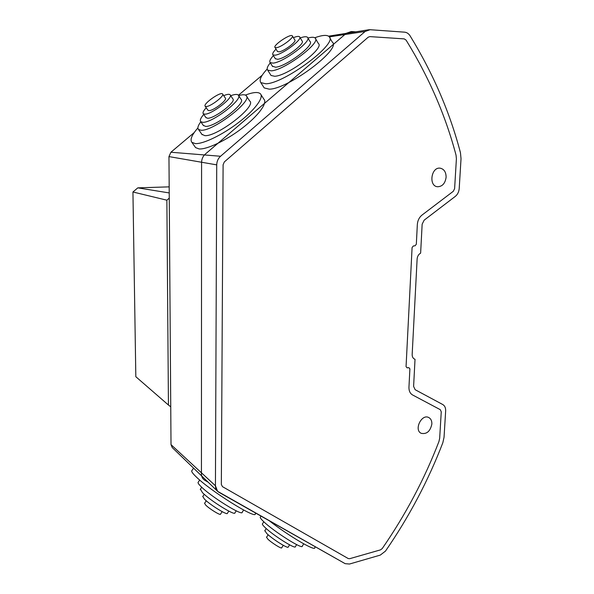 <?xml version="1.0" encoding="UTF-8"?>
<svg xmlns="http://www.w3.org/2000/svg" width="594" height="594" viewBox="0 0 594 594"><rect width="100%" height="100%" fill="white"/><g stroke="black" fill="none" stroke-linecap="round" stroke-linejoin="round"><path stroke-width="0.89" d="M206.177 106.526L205.205 106.252C202.524 104.15 220.649 91.313 222.572 93.949C225.022 95.619 210.558 106.72 206.177 106.526M207.878 110.172L208.977 110.625C213.387 110.87 227.806 99.785 225.326 98.077L222.698 94.134M223.715 95.656C227.071 94.26 229.195 93.956 230.101 94.743C233.969 97.371 211.516 114.62 204.767 114.167L203.289 113.729C202.495 112.704 203.475 110.714 206.237 107.766M205.895 117.523L207.573 118.251C214.345 118.77 236.739 101.552 232.826 98.856L230.294 95.04M230.739 95.708C234.66 94.268 237.177 94.052 238.283 95.077C243.837 98.827 212.162 123.166 202.754 122.305L200.72 121.666C199.681 120.374 200.69 117.954 203.749 114.404M203.252 125.327L205.561 126.366C215.013 127.324 246.592 103.029 240.986 99.183L238.565 95.508M238.639 95.627C242.486 94.476 244.995 94.476 246.176 95.612C253.393 100.468 212.882 131.601 200.987 130.235L198.448 129.388C197.267 127.977 198.054 125.453 200.817 121.807M201.834 134.244L204.73 135.618C216.706 137.147 257.046 106.081 249.74 101.062L246.547 96.176M245.389 95.085C253.148 92.167 258.16 91.743 260.417 93.8C264.122 97.468 254.781 110.105 238.61 122.483C222.49 134.883 203.2 144.156 195.329 143.6L191.855 142.315C189.82 139.679 191.832 134.883 197.899 127.94M260.981 94.676L263.936 99.25C267.701 103.014 258.449 115.704 242.345 128.059C226.284 140.429 207.009 149.599 199.094 148.938L195.582 147.602L195.107 146.933M276.396 47.728L275.037 47.52C272.49 45.567 290.503 33.353 292.307 35.826C294.535 37.303 281.177 47.305 276.396 47.728M277.457 51.426L278.95 51.856C283.746 51.478 297.067 41.491 294.817 39.969L292.434 36.034M293.414 37.66C296.681 36.345 298.73 36.063 299.569 36.798C303.081 39.137 282.343 54.67 274.977 55.19L272.906 54.841C272.163 53.868 273.203 51.968 276.039 49.139M275.252 58.598L277.532 59.296C284.92 58.843 305.606 43.332 302.056 40.934L299.77 37.132M300.245 37.927C304.046 36.576 306.467 36.375 307.499 37.325C312.533 40.674 283.271 62.585 272.995 63.12L270.136 62.578C269.156 61.36 270.248 59.044 273.403 55.628M272.401 66.186L275.557 67.204C285.863 66.766 315.043 44.892 309.964 41.454L307.789 37.816M307.937 38.061C311.65 36.999 314.048 36.991 315.147 38.046C321.681 42.389 284.244 70.419 271.243 70.849L267.656 70.107C266.543 68.778 267.426 66.357 270.3 62.845M270.686 74.896L271.042 75.468L274.658 76.262C287.711 75.987 325.015 48.032 318.399 43.54L315.533 38.699M314.775 37.749C322.223 35.076 326.997 34.697 329.076 36.598C338.803 42.998 284.244 83.784 265.793 83.784L260.825 82.618C258.932 80.145 261.056 75.616 267.189 69.038M329.655 37.593L332.291 42.092C342.122 48.701 287.756 89.382 269.231 89.159L264.219 87.919L263.699 87.103M222.163 511.649L220.515 514.144C220.701 515.83 209.088 508.679 205.569 504.937L204.611 503.252M283.286 545.329L281.697 547.779C281.927 549.287 271.547 542.812 267.812 539.1L266.572 537.214M228.831 511.122L227.42 513.261C227.792 515.83 209.741 504.685 204.299 498.96L202.829 496.428M289.62 544.854L288.238 546.985C288.669 549.287 272.535 539.189 266.765 533.516L264.842 530.665M236.241 510.84L234.949 512.808C235.588 516.372 210.098 500.586 202.48 492.641L200.423 489.204M296.666 544.631L295.389 546.606C296.079 549.806 273.307 535.498 265.214 527.621C263.283 525.787 262.333 524.569 262.362 523.982L262.533 523.73M243.644 510.031L242.218 512.191C243.184 516.676 210.551 496.398 200.869 486.419C198.908 484.466 197.965 483.16 198.04 482.491L198.255 482.165M303.734 543.844L302.294 546.072C303.304 550.089 274.146 531.727 263.855 521.807C261.419 519.512 260.209 518.005 260.246 517.292L260.447 516.98M255.732 513.112L255.323 513.728C257.068 520.121 209.482 490.429 195.656 476.329C192.916 473.633 191.587 471.844 191.684 470.945L191.973 470.515M315.317 546.799L314.775 547.646C315.852 551.885 288.439 535.81 269.268 520.767M132.937 191.988L135.826 376.715L168.444 405.034L166.869 200.193L132.937 191.988L137.808 187.86L169.179 186.858M194.223 132.566L170.909 152.242L168.963 156.593L169.26 198.129L166.869 200.193L169.26 198.129L170.745 406.793L168.444 405.034L170.745 406.793L171.013 444.631L172.186 447.52L217.374 491.09M169.223 192.931L137.808 187.86M431.86 424.034C430.286 431.341 426.722 434.429 421.176 433.308C413.714 430.004 421.591 413.58 428.742 417.523C430.91 418.703 431.949 420.871 431.86 424.034M446.109 177.264C445.173 183.487 442.278 186.65 437.436 186.739C428.385 185.974 431.229 166.699 440.213 168.184C444.112 169.075 446.079 172.097 446.109 177.264M415.028 359.281L413.602 386.39L415.147 389.709L442.775 404.544C444.795 405.761 445.752 407.885 445.656 410.914L444.045 437.281L442.842 442.716C428.267 480.635 409.155 516.758 385.499 551.076L380.271 555.108L349.495 564.033L345.166 563.669L218.904 492.292C216.654 490.934 215.503 488.758 215.436 485.773L216.728 164.872C216.817 161.36 218.095 158.494 220.552 156.259L365.117 31.482L370.121 29.715L404.544 32.158C406.793 32.373 408.642 33.598 410.083 35.833C433.078 73.389 449.866 112.355 460.454 152.717L461.026 158.717L459.214 188.461C458.917 191.862 457.61 194.505 455.294 196.399L424.153 220.166L422.148 224.205L420.626 253.133C418.555 254.336 417.382 256.304 417.122 259.036L412.169 354.418C412.154 356.994 413.105 358.613 415.028 359.281L414.835 359.222C413.03 358.486 412.147 356.89 412.169 354.418L417.122 259.036C417.382 256.304 418.555 254.336 420.626 253.133L422.148 224.205L424.153 220.166L455.294 196.399C457.61 194.505 458.917 191.862 459.214 188.461L461.026 158.717L460.454 152.717C449.866 112.355 433.078 73.389 410.083 35.833C408.642 33.598 406.793 32.373 404.544 32.158L370.121 29.715L368.599 29.789L365.117 31.482L220.552 156.259C218.095 158.494 216.817 161.36 216.728 164.872L215.436 485.773L217.597 491.32L345.166 563.669L349.495 564.033L380.271 555.108L385.499 551.076C409.155 516.758 428.267 480.635 442.842 442.716L444.045 437.281L445.656 410.914C445.752 407.885 444.795 405.761 442.775 404.544L415.147 389.709L413.602 386.39L415.028 359.281L414.597 359.132M262.214 75.186L238.432 95.255M408.954 387.221L409.897 368.837L408.798 367.619L407.165 367.886L406.058 366.661L412.088 247.549L413.365 245.946L415.043 245.812L416.327 244.216L417.337 224.517C417.664 220.5 419.223 217.345 422.03 215.058L453.304 191.298L454.61 188.647L456.4 158.806L456.051 155.197C445.515 115.399 428.861 77.034 406.081 40.102L404.224 38.885L369.854 36.613L368.191 37.207L224.361 161.895L223.099 164.753L221.339 484.489L222.483 486.664L348.262 558.56L349.703 558.687L380.509 549.866L382.261 548.522C405.65 514.642 424.547 478.972 438.944 441.513L439.671 438.231L441.253 411.798L440.288 409.674L412.578 394.958C410.083 393.488 408.872 390.904 408.954 387.221M355.739 31.838L351.277 31.534L346.369 33.249L205.286 154.121C202.896 156.281 201.663 159.058 201.581 162.459L201.433 473.945C201.507 476.856 202.643 478.979 204.856 480.323L208.16 482.202M166.869 200.193L168.444 405.034M365.117 31.482L329.299 36.865M220.552 156.259L170.909 152.242M216.728 164.872L168.963 156.593M215.436 485.773L171.013 444.631M205.205 106.252L207.997 110.343M203.289 113.729L206.081 117.79M200.72 121.666L203.512 125.698M198.448 129.388L202.168 134.727M191.855 142.315L195.582 147.602M275.037 47.52L277.584 51.633M272.906 54.841L275.453 58.917M270.136 62.578L272.676 66.632M267.656 70.107L271.042 75.468M260.825 82.618L264.219 87.919M206.259 500.764L204.522 503.385M268.161 534.778L266.483 537.34M204.239 494.297L202.695 496.629M266.231 528.549L264.716 530.858M201.722 487.243L200.237 489.471M263.818 521.762L262.362 523.982M199.695 480.004L198.04 482.491M261.026 516.104L260.246 517.292M193.57 468.131L191.684 470.945M328.564 36.167L368.599 29.789"/></g></svg>
